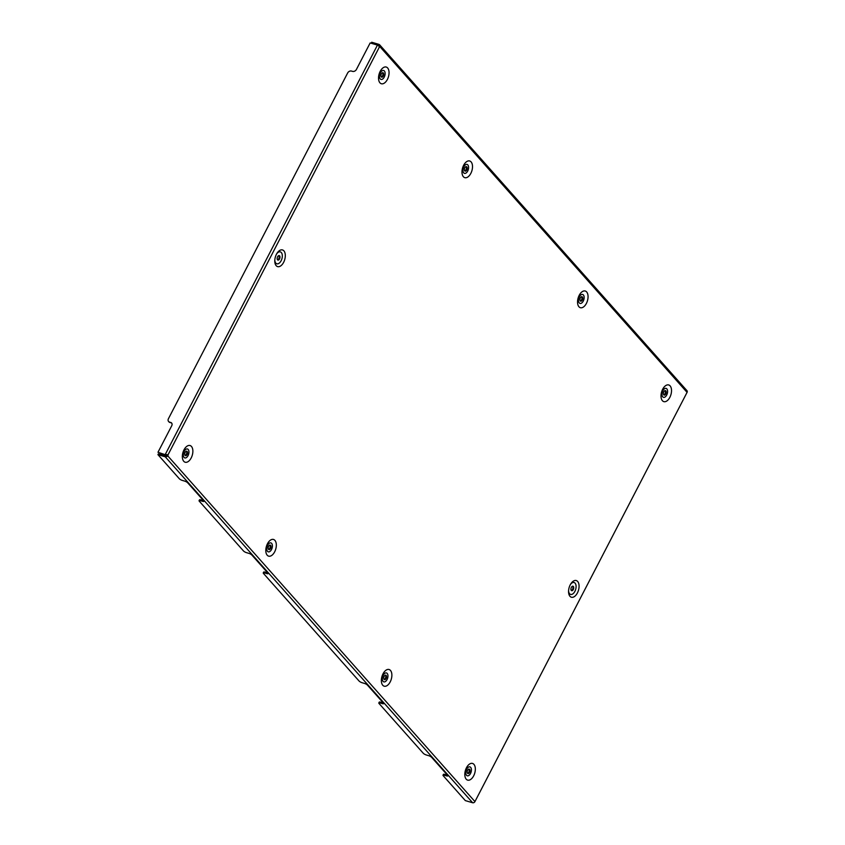 <?xml version="1.0" encoding="UTF-8"?>
<svg xmlns="http://www.w3.org/2000/svg" width="845" height="845" viewBox="0 0 845 845"><rect width="100%" height="100%" fill="white"/><g stroke="black" fill="none" stroke-linecap="round" stroke-linejoin="round"><path stroke-width="1.27" d="M382.774 685.274A8.693 4.859 106.3 0 0 390.21 681.894A8.693 4.859 106.3 0 0 390.464 670.423A8.693 4.859 106.3 0 0 383.028 673.803A8.693 4.859 106.3 0 0 382.774 685.274M383.081 681.387A4.658 2.609 106.3 0 0 387.063 679.581A4.658 2.609 106.3 0 0 387.2 673.433A4.658 2.609 106.3 0 0 383.207 675.25A4.658 2.609 106.3 0 0 383.081 681.387M384.105 679.401A2.324 1.299 106.3 0 0 384.486 679.644A2.324 1.299 106.3 0 0 386.26 678.144A2.324 1.299 106.3 0 0 386.165 675.43A2.324 1.299 106.3 0 0 385.795 675.176A2.324 1.299 106.3 0 0 384.01 676.676A2.324 1.299 106.3 0 0 384.105 679.401M384.137 679.443A2.324 1.299 106.3 0 0 385.637 677.605A2.324 1.299 106.3 0 0 385.426 675.208A2.324 1.299 106.3 0 0 385.394 675.176M586.652 291.947A8.693 4.859 106.3 0 0 579.205 295.317A8.693 4.859 106.3 0 0 578.962 306.788A8.693 4.859 106.3 0 0 586.398 303.408A8.693 4.859 106.3 0 0 586.652 291.947M579.258 302.911A4.658 2.609 -73.7 0 1 579.395 296.764A4.658 2.609 -73.7 0 1 583.388 294.958A4.658 2.609 -73.7 0 1 583.251 301.105A4.658 2.609 -73.7 0 1 579.258 302.911M580.293 300.926A2.324 1.299 -73.7 0 1 580.198 298.2A2.324 1.299 -73.7 0 1 581.973 296.701A2.324 1.299 -73.7 0 1 582.353 296.944A2.324 1.299 -73.7 0 1 582.448 299.669A2.324 1.299 -73.7 0 1 580.673 301.169A2.324 1.299 -73.7 0 1 580.293 300.926M581.582 296.69A2.324 1.299 -73.7 0 1 581.613 296.732A2.324 1.299 -73.7 0 1 581.814 299.119A2.324 1.299 -73.7 0 1 580.325 300.957M670.106 385.869A8.693 4.859 106.3 0 0 662.67 389.249A8.693 4.859 106.3 0 0 662.417 400.71A8.693 4.859 106.3 0 0 669.853 397.34A8.693 4.859 106.3 0 0 670.106 385.869M666.842 388.88A4.658 2.609 106.3 0 0 662.85 390.686A4.658 2.609 106.3 0 0 662.723 396.833A4.658 2.609 106.3 0 0 666.705 395.027A4.658 2.609 106.3 0 0 666.842 388.88M665.807 390.865A2.324 1.299 106.3 0 0 665.438 390.622A2.324 1.299 106.3 0 0 663.652 392.122A2.324 1.299 106.3 0 0 663.747 394.847A2.324 1.299 106.3 0 0 664.128 395.09A2.324 1.299 106.3 0 0 665.902 393.59A2.324 1.299 106.3 0 0 665.807 390.865M663.779 394.879A2.324 1.299 106.3 0 0 665.279 393.041A2.324 1.299 106.3 0 0 665.068 390.654A2.324 1.299 106.3 0 0 665.036 390.612M573.364 586.472A2.324 1.299 -73.7 0 1 573.459 589.187A2.324 1.299 -73.7 0 1 571.685 590.687A2.324 1.299 -73.7 0 1 571.304 590.444A2.324 1.299 -73.7 0 1 571.209 587.719A2.324 1.299 -73.7 0 1 572.995 586.219A2.324 1.299 -73.7 0 1 573.364 586.472M572.593 586.208A2.324 1.299 -73.7 0 1 572.625 586.25A2.324 1.299 -73.7 0 1 572.836 588.648A2.324 1.299 -73.7 0 1 571.336 590.475M569.974 596.306A8.693 4.859 106.3 0 0 577.41 592.936A8.693 4.859 106.3 0 0 577.663 581.466A8.693 4.859 106.3 0 0 570.692 584.011A8.693 4.859 106.3 0 0 568.558 591.31A8.693 4.859 106.3 0 0 569.974 596.306M570.386 584.55A6.211 3.475 -73.7 0 1 575.086 583.156A6.211 3.475 -73.7 0 1 574.906 591.342A6.211 3.475 -73.7 0 1 569.593 593.76A6.211 3.475 -73.7 0 1 568.579 590.687M466.229 779.196A8.693 4.859 106.3 0 0 473.675 775.816A8.693 4.859 106.3 0 0 473.918 764.355A8.693 4.859 106.3 0 0 466.482 767.725A8.693 4.859 106.3 0 0 466.229 779.196M470.654 767.366A4.658 2.609 -73.7 0 1 470.517 773.502A4.658 2.609 -73.7 0 1 466.535 775.309A4.658 2.609 -73.7 0 1 466.672 769.172A4.658 2.609 -73.7 0 1 470.654 767.366M469.619 769.351A2.324 1.299 -73.7 0 1 469.714 772.077A2.324 1.299 -73.7 0 1 467.94 773.576A2.324 1.299 -73.7 0 1 467.56 773.323A2.324 1.299 -73.7 0 1 467.475 770.598A2.324 1.299 -73.7 0 1 469.25 769.108A2.324 1.299 -73.7 0 1 469.619 769.351M468.848 769.098A2.324 1.299 -73.7 0 1 468.88 769.13A2.324 1.299 -73.7 0 1 469.091 771.527A2.324 1.299 -73.7 0 1 467.602 773.365M267.221 555.218A8.693 4.859 106.3 0 0 274.657 551.848A8.693 4.859 106.3 0 0 274.91 540.377A8.693 4.859 106.3 0 0 267.464 543.757A8.693 4.859 106.3 0 0 267.221 555.218M271.646 543.388A4.658 2.609 -73.7 0 1 271.509 549.535A4.658 2.609 -73.7 0 1 267.516 551.341A4.658 2.609 -73.7 0 1 267.654 545.194A4.658 2.609 -73.7 0 1 271.646 543.388M270.611 545.374A2.324 1.299 -73.7 0 1 270.706 548.099A2.324 1.299 -73.7 0 1 268.932 549.599A2.324 1.299 -73.7 0 1 268.552 549.356A2.324 1.299 -73.7 0 1 268.456 546.63A2.324 1.299 -73.7 0 1 270.231 545.131A2.324 1.299 -73.7 0 1 270.611 545.374M269.84 545.12A2.324 1.299 -73.7 0 1 269.872 545.162A2.324 1.299 -73.7 0 1 270.083 547.549A2.324 1.299 -73.7 0 1 268.583 549.387M471.098 161.902A8.693 4.859 106.3 0 0 463.651 165.271A8.693 4.859 106.3 0 0 463.398 176.742A8.693 4.859 106.3 0 0 470.845 173.362A8.693 4.859 106.3 0 0 471.098 161.902M467.824 164.912A4.658 2.609 106.3 0 0 463.842 166.718A4.658 2.609 106.3 0 0 463.704 172.855A4.658 2.609 106.3 0 0 467.697 171.049A4.658 2.609 106.3 0 0 467.824 164.912M466.799 166.898A2.324 1.299 106.3 0 0 466.419 166.655A2.324 1.299 106.3 0 0 464.644 168.144A2.324 1.299 106.3 0 0 464.739 170.87A2.324 1.299 106.3 0 0 465.109 171.123A2.324 1.299 106.3 0 0 466.894 169.623A2.324 1.299 106.3 0 0 466.799 166.898M464.771 170.912A2.324 1.299 106.3 0 0 466.26 169.074A2.324 1.299 106.3 0 0 466.06 166.676A2.324 1.299 106.3 0 0 466.017 166.645M387.644 67.97A8.693 4.859 106.3 0 0 380.197 71.35A8.693 4.859 106.3 0 0 379.944 82.821A8.693 4.859 106.3 0 0 387.39 79.441A8.693 4.859 106.3 0 0 387.644 67.97M380.25 78.934A4.658 2.609 -73.7 0 1 380.387 72.797A4.658 2.609 -73.7 0 1 384.369 70.98A4.658 2.609 -73.7 0 1 384.232 77.127A4.658 2.609 -73.7 0 1 380.25 78.934M381.285 76.948A2.324 1.299 -73.7 0 1 381.19 74.223A2.324 1.299 -73.7 0 1 382.965 72.723A2.324 1.299 -73.7 0 1 383.345 72.976A2.324 1.299 -73.7 0 1 383.429 75.691A2.324 1.299 -73.7 0 1 381.655 77.191A2.324 1.299 -73.7 0 1 381.285 76.948M382.563 72.723A2.324 1.299 -73.7 0 1 382.605 72.754A2.324 1.299 -73.7 0 1 382.806 75.152A2.324 1.299 -73.7 0 1 381.317 76.99M277.54 259.827A2.324 1.299 106.3 0 0 277.91 260.08A2.324 1.299 106.3 0 0 279.695 258.581A2.324 1.299 106.3 0 0 279.6 255.855A2.324 1.299 106.3 0 0 279.22 255.612A2.324 1.299 106.3 0 0 277.445 257.112A2.324 1.299 106.3 0 0 277.54 259.827M277.572 259.869A2.324 1.299 106.3 0 0 279.061 258.031A2.324 1.299 106.3 0 0 278.861 255.634A2.324 1.299 106.3 0 0 278.818 255.602M276.199 265.7A8.693 4.859 106.3 0 0 283.645 262.32A8.693 4.859 106.3 0 0 283.899 250.859A8.693 4.859 106.3 0 0 276.928 253.405A8.693 4.859 106.3 0 0 274.783 260.693A8.693 4.859 106.3 0 0 276.199 265.7M274.815 260.08A6.211 3.475 106.3 0 0 275.819 263.144A6.211 3.475 106.3 0 0 281.132 260.735A6.211 3.475 106.3 0 0 281.311 252.539A6.211 3.475 106.3 0 0 276.611 253.933M183.756 461.296A8.693 4.859 106.3 0 0 191.202 457.927A8.693 4.859 106.3 0 0 191.456 446.456A8.693 4.859 106.3 0 0 184.009 449.825A8.693 4.859 106.3 0 0 183.756 461.296M184.062 457.42A4.658 2.609 106.3 0 0 188.055 455.613A4.658 2.609 106.3 0 0 188.181 449.466A4.658 2.609 106.3 0 0 184.199 451.272A4.658 2.609 106.3 0 0 184.062 457.42M185.097 455.434A2.324 1.299 106.3 0 0 185.467 455.677A2.324 1.299 106.3 0 0 187.252 454.177A2.324 1.299 106.3 0 0 187.157 451.452A2.324 1.299 106.3 0 0 186.777 451.209A2.324 1.299 106.3 0 0 185.002 452.709A2.324 1.299 106.3 0 0 185.097 455.434A2.324 1.299 106.3 0 0 186.618 453.628A2.324 1.299 106.3 0 0 186.418 451.241A2.324 1.299 106.3 0 0 186.375 451.198M472.64 802.75L165.24 456.796L166.623 456.606L166.349 455.92L165.24 456.796L157.93 454.652L179.267 478.671A2.482 0.676 -152.6 0 0 182.266 480.404L184.738 481.122A2.482 0.676 27.4 0 1 187.738 482.865L203.666 500.779A2.482 0.676 27.4 0 1 203.888 501.338A2.482 0.676 27.4 0 1 202.715 501.36L200.244 500.631A2.482 0.676 -152.6 0 0 199.071 500.641A2.482 0.676 -152.6 0 0 199.293 501.212L243.466 550.919A2.482 0.676 -152.6 0 0 246.465 552.651L248.937 553.369A2.482 0.676 27.4 0 1 251.937 555.112L267.865 573.026A2.482 0.676 27.4 0 1 268.087 573.586A2.482 0.676 27.4 0 1 266.914 573.607L264.443 572.878A2.482 0.676 -152.6 0 0 263.26 572.889A2.482 0.676 -152.6 0 0 263.492 573.459L359.019 680.964A2.482 0.676 -152.6 0 0 362.019 682.697L364.491 683.425A2.482 0.676 27.4 0 1 367.49 685.158L383.419 703.072A2.482 0.676 27.4 0 1 383.641 703.642A2.482 0.676 27.4 0 1 382.468 703.653L379.996 702.934A2.482 0.676 -152.6 0 0 378.824 702.945A2.482 0.676 -152.6 0 0 379.046 703.505L423.218 753.212A2.482 0.676 -152.6 0 0 426.218 754.944L428.69 755.673A2.482 0.676 27.4 0 1 431.689 757.405L447.618 775.319A2.482 0.676 27.4 0 1 447.839 775.89A2.482 0.676 27.4 0 1 446.667 775.9L444.195 775.182A2.482 0.676 -152.6 0 0 443.012 775.192A2.482 0.676 -152.6 0 0 443.245 775.752L465.331 800.606L472.64 802.75A1.859 1.458 138.4 0 0 474.943 801.599L687.069 392.365L380.081 46.876L379.849 45.25L379.025 45.619L371.293 43.042L371.705 42.25L379.014 44.394L379.215 45.873M166.623 456.606L167.954 456.099L167.215 455.877L167.236 454.652L167.986 454.874L166.37 455.117L157.983 452.265L165.683 454.842M379.099 46.971L380.081 46.876L379.278 47.235L167.986 454.874L165.293 454.409L377.462 45.091L378.803 45.725L379.278 47.235M474.943 801.599L167.954 456.099L167.986 454.874M167.236 454.652L166.37 455.117M169.539 422.077L171.007 422.827L169.539 422.077A3.105 2.429 -41.6 0 1 168.588 421.486A3.105 2.429 -41.6 0 1 168.44 418.697L347.644 72.997A3.105 2.429 -41.6 0 1 351.488 71.064L352.566 71.381A3.105 2.429 138.4 0 0 356.41 69.459L370.152 42.958L377.462 45.091M169.929 422.511A3.105 2.429 138.4 0 1 168.979 421.919A3.105 2.429 138.4 0 1 168.799 421.687M171.746 423.208A3.105 2.429 -41.6 0 0 171.007 422.827M170.627 422.394A3.105 2.429 138.4 0 1 171.577 422.975A3.105 2.429 138.4 0 1 171.725 425.764L157.983 452.265M379.331 46.655L378.602 45.186M379.849 45.25L379.014 44.394L379.849 45.25M379.585 44.753L686.974 390.696A1.859 1.458 138.4 0 1 687.069 392.365M166.349 455.92L167.215 455.877M165.652 456.004L158.342 453.86L157.93 454.652M443.012 775.192L443.424 774.4A2.482 0.676 27.4 0 1 444.607 774.379L444.195 775.182M446.667 775.9L447.079 775.108L444.607 774.379M378.824 702.945L379.236 702.142A2.482 0.676 27.4 0 1 380.408 702.132L379.996 702.934M382.468 703.653L382.88 702.86L380.408 702.132M263.26 572.889L263.672 572.097A2.482 0.676 27.4 0 1 264.855 572.086L264.443 572.878M266.914 573.607L267.326 572.804L264.855 572.086M199.071 500.641L199.483 499.849A2.482 0.676 27.4 0 1 200.656 499.839L200.244 500.631M202.715 501.36L203.127 500.557L200.656 499.839M684.323 397.668L477.7 796.296"/></g></svg>
